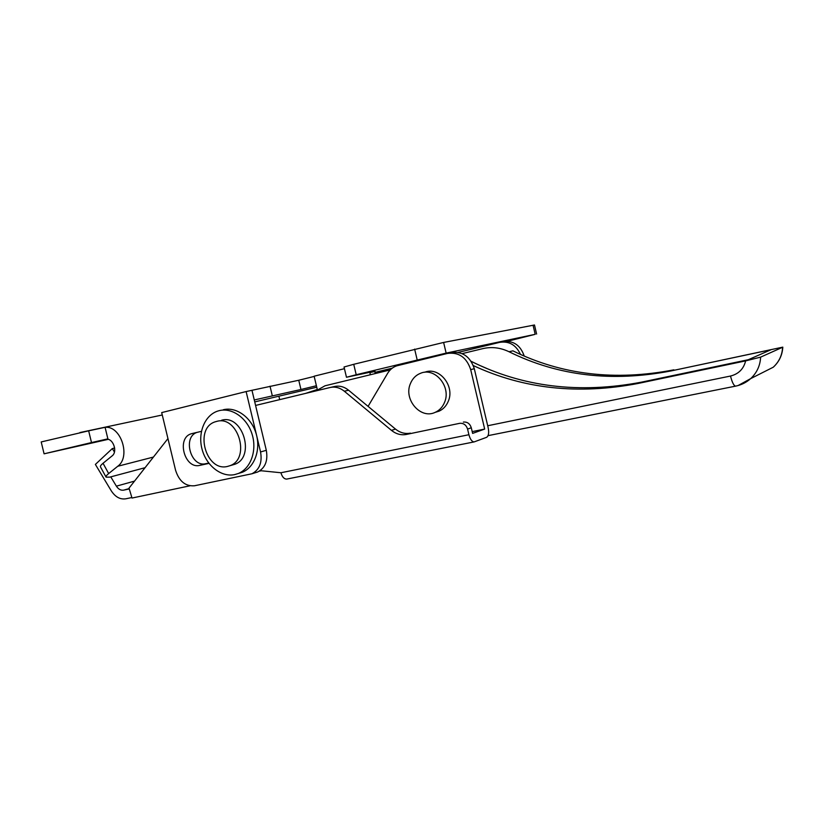 <?xml version="1.0" encoding="UTF-8"?>
<svg xmlns="http://www.w3.org/2000/svg" width="824" height="824" viewBox="0 0 824 824"><rect width="100%" height="100%" fill="white"/><g stroke="black" fill="none" stroke-linecap="round" stroke-linejoin="round"><path stroke-width="1.24" d="M406.798 362.642L428.439 357.678L406.798 362.642M316.395 385.745L300.956 389.494L298.752 380.255L246.118 391.554L161.689 412.597L175.574 470.257C179.117 481.278 185.421 486.448 194.495 485.769L251.938 473.769C259.498 469.732 262.382 462.46 260.559 451.954L246.118 391.554M314.181 376.424L298.752 380.255M507.378 341.27L535.188 334.317L446.134 353.115L356.205 374.735L346.471 377.258L374.982 371.181M375.033 372.355L392.224 368.184M300.956 389.494L254.276 399.97L251.979 390.339M254.74 401.906L316.756 387.218M506.719 341.249L510.829 340.168L505.72 341.27M344.442 368.678L314.129 376.207L317.364 389.783M534.488 324.996L443.621 342.444L353.733 364.301L344.041 366.999L346.471 377.248M279.697 399.63L278.924 396.396M197.276 432.312C182.217 436.638 190.715 467.733 205.835 463.675L208.73 463.047M260.559 451.954L266.307 450.306L254.276 399.97M266.307 450.306C268.109 460.74 265.246 467.96 257.706 471.977L255.399 472.698M208.987 463.387L199.841 465.364C184.627 469.443 176.109 438.007 191.292 433.754L201.427 431.343M370.058 374.807L370.11 372.541L375.054 371.469L375.002 373.612M458.144 352.435L499.643 342.362C509.088 340.899 516.03 344.906 520.459 354.392M500.549 342.166L502.753 341.702C513.249 340.302 520.408 345.081 524.218 356.04M486.593 368.369L481.031 365.969M315.963 390.906L324.996 385.797L390.246 369.914M473.326 365.578C523.446 388.949 578.386 394.902 638.147 383.448L745.638 360.891L760.624 357.132C760.192 365.64 756.885 372.798 750.695 378.607L738.046 385.56M471.122 361.303C522.529 387.033 579.344 393.985 641.566 382.14L748.305 359.717L771.089 349.695L670.983 370.944C611.985 382.336 558.003 375.929 509.036 351.745C500.405 347.615 491.66 346.585 482.812 348.634L462.13 353.63M782.604 347.254L782.8 347.141C782.357 355.051 779.185 361.736 773.283 367.195C779.082 361.788 782.192 355.134 782.604 347.254L760.624 357.132M782.8 347.141L670.983 370.944M509.036 351.745L512.899 350.839C561.597 374.848 615.26 381.172 673.888 369.832M238.507 473.429L242.256 472.286C254.595 467.352 261.043 449.585 256.058 433.434C251.227 417.232 236.138 406.489 223.294 409.744M219.287 410.63L217.917 411.022C204.815 415.08 197.626 432.724 202.035 449.142C206.278 465.612 221.213 477.457 234.634 474.614L238.342 473.481C250.712 468.537 257.16 450.677 252.154 434.454C247.303 418.18 232.162 407.375 219.287 410.63M232.069 465.076L234.685 464.314C255.739 457.32 242.823 413.885 221.594 420.24M216.743 421.383L215.538 421.723C193.774 427.78 205.701 472.152 227.548 466.425L229.906 465.714C251.032 458.69 238.043 415.008 216.743 421.383M189.942 485.81L132.005 498.046L129.028 488.117L167.952 438.584M261.249 470.762L259.313 471.163M131.85 497.531L125.794 498.808C120.119 499.643 115.278 496.975 111.261 490.816L95.378 464.427L112.332 448.565L114.423 452.016M114.66 448.019L112.332 448.565M110.776 476.869L116.38 486.16C118.399 489.25 120.829 490.579 123.672 490.146L129.275 488.931M305.488 393.429L317.292 389.484M448.431 353.228L451.181 352.641C462.511 351.178 470.226 356.534 474.305 368.719L488.189 427.811C489.147 432.847 488.611 436.02 486.603 437.317L474.13 441.911C471.915 441.716 470.174 439.316 468.908 434.722L467.579 429.077C466.178 424.875 463.521 422.969 459.586 423.34L406.407 434.433C401.051 435.422 396.066 434.063 391.441 430.355L344.308 391.215C339.828 387.661 335.09 386.415 330.074 387.507L255.584 405.439M472.204 431.611L484.667 429.077L470.689 369.616C466.59 357.358 458.844 351.961 447.453 353.434L396.735 365.835C392.883 367.154 389.845 369.667 387.61 373.365L368.081 406.376M287.133 479.002L286.67 479.094C284.064 479.032 282.158 476.911 280.933 472.749L468.908 434.722M260.127 470.648L280.933 472.749M459.586 423.34L406.407 434.433M463.356 422.084C467.26 421.713 469.917 423.608 471.297 427.78L472.616 433.393L484.667 429.077M330.496 387.414L334.41 386.538C339.406 385.447 344.123 386.672 348.583 390.216L344.308 391.215M391.441 430.355L395.499 429.098L348.583 390.216M395.499 429.098C400.103 432.775 405.068 434.124 410.404 433.146M435.268 412.319L439.027 411.176C443.25 409.25 446.32 405.964 448.256 401.339C455.229 386.023 438.996 366.216 424.659 372.273M410.373 383.706C403.389 399.527 420.662 419.612 435.247 412.319C439.491 410.383 442.57 407.087 444.517 402.431C451.511 387.023 435.196 367.092 420.807 373.179C415.955 375.033 412.474 378.535 410.373 383.706M80.968 445.104L58.957 450.337L80.968 445.104M107.882 438.852L105.699 439.388C112.651 437.204 118.182 451.531 112.074 455.919L103.041 463.273L108.665 473.563L117.75 466.26C131.109 456.846 120.87 425.4 105.091 427.326L107.882 438.852L91.495 442.56L88.652 430.828L105.091 427.326M108.109 439.377L44.084 453.818L91.495 442.56M44.084 453.808L41.2 441.942L88.652 430.828M108.665 473.563C106.574 475.273 105.719 476.468 106.069 477.148L109.746 477.137L145.076 467.702M106.038 477.075L100.487 466.909C100.106 466.209 100.961 464.993 103.041 463.273M272.301 395.767L270.014 386.178M535.188 334.317L533.056 325.192M446.134 353.115L443.621 342.444M417.171 359.861L414.637 349.108M356.205 374.735L353.733 364.301M199.841 465.364L205.835 463.675M641.566 382.14L638.147 383.448M487.695 425.751L730.507 376.043C738.603 374.003 743.65 368.956 745.638 360.891M730.507 376.043C732.093 382.284 733.772 385.653 735.544 386.147L735.832 386.096M134.549 481.103L116.38 486.16M129.172 488.581L123.672 490.146M471.297 427.78L467.579 429.077M474.305 368.719L470.689 369.616M162.266 414.987L79.928 432.548M153.439 457.062L117.75 466.26M536.609 334.05L534.488 324.975M191.292 433.754L196.514 432.487M257.706 471.977L251.938 473.769M773.283 367.195L750.695 378.607C746.328 382.48 741.281 384.993 735.544 386.147L488.066 435.649M234.685 464.314L229.906 465.714M242.256 472.286L238.342 473.481M286.67 479.094L474.13 441.911M439.027 411.176L435.247 412.319"/></g></svg>
